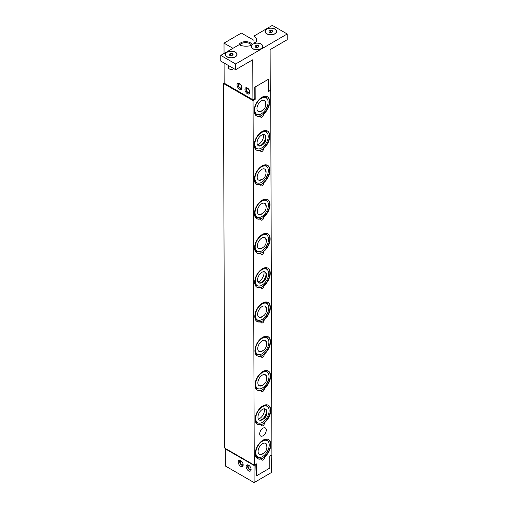 <?xml version="1.0" encoding="UTF-8"?>
<svg xmlns="http://www.w3.org/2000/svg" width="508" height="508" viewBox="0 0 508 508"><rect width="100%" height="100%" fill="white"/><g stroke="black" fill="none" stroke-linecap="round" stroke-linejoin="round"><path stroke-width="0.76" d="M264.408 408.794A7.15 4.128 -60 0 1 260.998 417.512A7.15 4.128 -60 0 1 258.432 419.151M260.394 408.375A9.468 5.467 -60 0 1 267.164 406.362A9.468 5.467 -60 0 1 264.465 420.745A9.468 5.467 -60 0 1 257.696 422.751A9.468 5.467 -60 0 1 260.394 408.375M261.074 410.432A6.312 3.645 -60 0 1 266.624 410.381A6.312 3.645 -60 0 1 263.785 418.681A6.312 3.645 -60 0 1 260.909 420.281A6.312 3.645 -60 0 1 257.969 417.036A6.312 3.645 -60 0 1 261.074 410.432M266.376 409.873A7.15 4.128 -60 0 1 262.979 418.655A7.15 4.128 -60 0 1 260.35 420.319M260.166 339.808A9.468 5.467 -60 0 1 266.935 337.795A9.468 5.467 -60 0 1 264.243 352.177A9.468 5.467 -60 0 1 257.473 354.19A9.468 5.467 -60 0 1 260.166 339.808M263.29 350.361A6.312 3.645 -60 0 1 260.687 351.714A6.312 3.645 -60 0 1 257.74 348.469A6.312 3.645 -60 0 1 260.845 341.865A6.312 3.645 -60 0 1 266.402 341.814A6.312 3.645 -60 0 1 266.535 344.748M261.233 351.244A7.15 4.128 -60 0 1 260.121 351.752M266.154 341.306A7.15 4.128 -60 0 1 266.268 342.519M263.957 271.666A7.15 4.128 -60 0 1 260.547 280.378A7.15 4.128 -60 0 1 257.981 282.016M259.944 271.24A9.468 5.467 -60 0 1 266.713 269.227A9.468 5.467 -60 0 1 264.014 283.61A9.468 5.467 -60 0 1 257.245 285.623A9.468 5.467 -60 0 1 259.944 271.24M260.623 273.298A6.312 3.645 -60 0 1 266.173 273.247A6.312 3.645 -60 0 1 263.341 281.546A6.312 3.645 -60 0 1 260.458 283.147A6.312 3.645 -60 0 1 257.518 279.902A6.312 3.645 -60 0 1 260.623 273.298M265.925 272.739A7.15 4.128 -60 0 1 262.528 281.527A7.15 4.128 -60 0 1 259.899 283.185M259.715 202.673A9.468 5.467 -60 0 1 266.484 200.66A9.468 5.467 -60 0 1 263.792 215.043A9.468 5.467 -60 0 1 257.023 217.056A9.468 5.467 -60 0 1 259.715 202.673M262.839 213.227A6.312 3.645 -60 0 1 260.236 214.579A6.312 3.645 -60 0 1 257.296 211.334A6.312 3.645 -60 0 1 260.394 204.737A6.312 3.645 -60 0 1 265.951 204.68A6.312 3.645 -60 0 1 266.084 207.613M260.782 214.116A7.15 4.128 -60 0 1 259.671 214.617M265.703 204.178A7.15 4.128 -60 0 1 265.817 205.391M263.506 134.531A7.15 4.128 -60 0 1 260.096 143.25A7.15 4.128 -60 0 1 257.531 144.882M259.493 134.106A9.468 5.467 -60 0 1 266.262 132.093A9.468 5.467 -60 0 1 263.569 146.475A9.468 5.467 -60 0 1 256.794 148.488A9.468 5.467 -60 0 1 259.493 134.106M260.172 136.169A6.312 3.645 -60 0 1 265.722 136.112A6.312 3.645 -60 0 1 262.89 144.412A6.312 3.645 -60 0 1 260.013 146.012A6.312 3.645 -60 0 1 257.067 142.767A6.312 3.645 -60 0 1 260.172 136.169M265.474 135.611A7.15 4.128 -60 0 1 262.077 144.393A7.15 4.128 -60 0 1 259.448 146.05M259.378 99.822A9.468 5.467 -60 0 1 266.148 97.809A9.468 5.467 -60 0 1 263.455 112.192A9.468 5.467 -60 0 1 256.686 114.205A9.468 5.467 -60 0 1 259.378 99.822M262.503 110.376A6.312 3.645 -60 0 1 259.899 111.728A6.312 3.645 -60 0 1 256.953 108.483A6.312 3.645 -60 0 1 260.058 101.886A6.312 3.645 -60 0 1 265.614 101.835A6.312 3.645 -60 0 1 265.741 104.762M260.445 111.265A7.15 4.128 -60 0 1 259.334 111.766M265.36 101.327A7.15 4.128 -60 0 1 265.481 102.54M268.357 439.496A11.011 6.356 -60 0 1 270.078 447.408A11.011 6.356 -60 0 1 264.16 456.876L264.528 457.092A2.102 1.213 -60 0 1 263.773 459.378A2.102 1.213 -60 0 1 262.014 460.089A2.102 1.213 -60 0 1 261.607 458.788L261.239 458.578A11.011 6.356 -60 0 1 257.353 458.546M255.708 456.387A1.124 0.902 138.8 0 1 256.28 457.486M264.16 456.876L263.969 457.568L261.029 459.289M268.243 405.213A11.011 6.356 -60 0 1 269.964 413.125A11.011 6.356 -60 0 1 264.046 422.593L264.414 422.808A2.102 1.213 -60 0 1 263.658 425.094A2.102 1.213 -60 0 1 261.906 425.806A2.102 1.213 -60 0 1 261.493 424.504L261.131 424.294A11.011 6.356 -60 0 1 257.245 424.263M255.6 422.104A1.124 0.902 138.8 0 1 256.165 423.202M264.046 422.593L263.862 423.285L260.915 425.005M268.129 370.929A11.011 6.356 -60 0 1 269.85 378.841A11.011 6.356 -60 0 1 263.938 388.309L264.3 388.525A2.102 1.213 -60 0 1 263.544 390.811A2.102 1.213 -60 0 1 261.791 391.522A2.102 1.213 -60 0 1 261.385 390.22L261.017 390.011A11.011 6.356 -60 0 1 257.131 389.985M255.486 387.82A1.124 0.902 138.8 0 1 256.057 388.918M263.938 388.309L263.747 389.001L260.801 390.722M268.021 336.645A11.011 6.356 -60 0 1 269.742 344.557A11.011 6.356 -60 0 1 263.823 354.032L264.185 354.241A2.102 1.213 -60 0 1 263.43 356.527A2.102 1.213 -60 0 1 261.677 357.238A2.102 1.213 -60 0 1 261.271 355.937L260.902 355.727A11.011 6.356 -60 0 1 257.016 355.702M255.372 353.536A1.124 0.902 138.8 0 1 255.943 354.635M263.823 354.032L263.62 354.73L260.693 356.438M267.906 302.362A11.011 6.356 -60 0 1 269.627 310.274A11.011 6.356 -60 0 1 263.709 319.748L264.077 319.957A2.102 1.213 -60 0 1 263.322 322.243A2.102 1.213 -60 0 1 261.563 322.955A2.102 1.213 -60 0 1 261.156 321.653L260.794 321.443A11.011 6.356 -60 0 1 256.902 321.418M255.257 319.253A1.124 0.902 138.8 0 1 255.829 320.358M263.709 319.748L263.506 320.446L260.579 322.155M267.792 268.078A11.011 6.356 -60 0 1 269.513 275.99A11.011 6.356 -60 0 1 263.595 285.464L263.963 285.674A2.102 1.213 -60 0 1 263.207 287.96A2.102 1.213 -60 0 1 261.455 288.671A2.102 1.213 -60 0 1 261.042 287.369L260.68 287.16A11.011 6.356 -60 0 1 256.794 287.134M255.149 284.969A1.124 0.902 138.8 0 1 255.714 286.074M263.595 285.464L263.398 286.163L260.464 287.871M267.678 233.794A11.011 6.356 -60 0 1 269.405 241.706A11.011 6.356 -60 0 1 263.487 251.181L263.849 251.39A2.102 1.213 -60 0 1 263.093 253.676A2.102 1.213 -60 0 1 261.341 254.394A2.102 1.213 -60 0 1 260.934 253.086L260.566 252.876A11.011 6.356 -60 0 1 256.68 252.851M255.035 250.685A1.124 0.902 138.8 0 1 255.607 251.79M263.487 251.181L263.284 251.879L260.35 253.587M267.57 199.511A11.011 6.356 -60 0 1 269.291 207.423A11.011 6.356 -60 0 1 263.373 216.897L263.741 217.106A2.102 1.213 -60 0 1 262.985 219.393A2.102 1.213 -60 0 1 261.226 220.11A2.102 1.213 -60 0 1 260.82 218.802L260.452 218.592A11.011 6.356 -60 0 1 256.565 218.567M254.921 216.402A1.124 0.902 138.8 0 1 255.492 217.507M263.373 216.897L263.169 217.595L260.242 219.304M267.456 165.227A11.011 6.356 -60 0 1 269.176 173.145A11.011 6.356 -60 0 1 263.258 182.613L263.627 182.823A2.102 1.213 -60 0 1 262.871 185.109A2.102 1.213 -60 0 1 261.118 185.826A2.102 1.213 -60 0 1 260.706 184.518L260.344 184.309A11.011 6.356 -60 0 1 256.451 184.283M254.806 182.118A1.124 0.902 138.8 0 1 255.378 183.223M263.258 182.613L263.055 183.312L260.128 185.02M267.341 130.943A11.011 6.356 -60 0 1 269.062 138.862A11.011 6.356 -60 0 1 263.15 148.33L263.512 148.539A2.102 1.213 -60 0 1 262.757 150.825A2.102 1.213 -60 0 1 261.004 151.543A2.102 1.213 -60 0 1 260.591 150.241L260.229 150.025A11.011 6.356 -60 0 1 256.343 150M254.699 147.841A1.124 0.902 138.8 0 1 255.264 148.939M263.15 148.33L262.947 149.028L260.013 150.736M266.275 430.066A4.661 2.692 -60 0 1 264.249 434.765A4.661 2.692 -60 0 1 260.648 436.023A4.661 2.692 -60 0 1 259.683 433.902A4.661 2.692 -60 0 1 261.715 429.203A4.661 2.692 -60 0 1 265.309 427.952A4.661 2.692 -60 0 1 266.275 430.066M260.483 115.957A11.011 6.356 -60 0 1 256.407 115.824A11.011 6.356 -60 0 1 256.407 103.118A11.011 6.356 -60 0 1 267.418 96.761A11.011 6.356 -60 0 1 269.354 104.623A11.011 6.356 -60 0 1 263.398 114.256A2.102 1.213 -60 0 1 262.642 116.548A2.102 1.213 -60 0 1 260.89 117.259A2.102 1.213 -60 0 1 260.483 115.957L260.115 115.741A11.011 6.356 -60 0 1 256.229 115.716M254.584 113.557A1.124 0.902 138.8 0 1 255.156 114.656M267.233 96.66A11.011 6.356 -60 0 1 268.954 104.578A11.011 6.356 -60 0 1 263.036 114.046L262.833 114.744L259.906 116.453M243.097 464.204L243.097 464.204A2.102 1.213 59.8 0 1 242.735 464.687A2.102 1.213 59.8 0 1 240.633 463.474A2.102 1.213 59.8 0 1 240.621 461.048A2.102 1.213 59.8 0 1 241.224 460.972M243.141 465.258A2.807 1.613 59.8 0 1 242.43 465.417A2.807 1.613 59.8 0 1 240.284 463.677A2.807 1.613 59.8 0 1 239.833 460.953A2.807 1.613 59.8 0 1 240.322 460.413M251.028 468.782L251.028 468.782A2.102 1.213 59.8 0 1 250.666 469.265A2.102 1.213 59.8 0 1 248.564 468.052A2.102 1.213 59.8 0 1 248.552 465.626A2.102 1.213 59.8 0 1 249.155 465.557M251.073 469.837A2.807 1.613 59.8 0 1 250.361 469.995A2.807 1.613 59.8 0 1 248.215 468.255A2.807 1.613 59.8 0 1 247.764 465.531A2.807 1.613 59.8 0 1 248.253 464.991M269.913 89.846L270.701 90.303L271.901 454.85L269.767 456.089L269.805 468.09L256.419 475.875L256.026 475.647M256.121 475.704L255.791 464.223M255.988 464.331L254.051 465.461L225.298 448.856L225.692 448.627M271.209 455.251L271.462 472.504L254.108 482.6L254.051 465.461M271.405 455.365L269.767 456.317M240.678 460.585A3.505 2.019 59.8 0 1 242.97 463.671A3.505 2.019 59.8 0 1 242.449 466.477A3.505 2.019 59.8 0 1 238.944 464.458A3.505 2.019 59.8 0 1 238.925 460.413A3.505 2.019 59.8 0 1 240.678 460.585M248.609 465.169A3.505 2.019 59.8 0 1 250.901 468.249A3.505 2.019 59.8 0 1 250.381 471.056A3.505 2.019 59.8 0 1 246.875 469.036A3.505 2.019 59.8 0 1 246.856 464.991A3.505 2.019 59.8 0 1 248.609 465.169M225.298 448.856L225.355 466.001L254.108 482.6M241.897 86.995L241.478 86.773L241.802 86.589M241.478 86.773A2.102 1.213 -120.2 0 1 241.052 87.827A2.102 1.213 -120.2 0 1 238.944 86.62A2.102 1.213 -120.2 0 1 238.938 84.195A2.102 1.213 -120.2 0 1 241.408 86.316L241.738 86.385M239.732 83.598A2.807 1.613 -120.2 0 0 238.15 84.099A2.807 1.613 -120.2 0 0 238.601 86.824A2.807 1.613 -120.2 0 0 240.748 88.557A2.807 1.613 -120.2 0 0 241.96 87.427M239.503 89.154A3.505 2.019 59.8 0 1 237.211 86.074A3.505 2.019 59.8 0 1 237.731 83.268A3.505 2.019 59.8 0 1 241.236 85.287A3.505 2.019 59.8 0 1 241.262 89.332A3.505 2.019 59.8 0 1 239.503 89.154M249.834 91.573L249.409 91.357L249.733 91.167M249.409 91.357A2.102 1.213 -120.2 0 1 248.984 92.412A2.102 1.213 -120.2 0 1 246.882 91.199A2.102 1.213 -120.2 0 1 246.869 88.773A2.102 1.213 -120.2 0 1 249.339 90.894L249.669 90.964M247.663 88.176A2.807 1.613 -120.2 0 0 246.082 88.678A2.807 1.613 -120.2 0 0 246.532 91.402A2.807 1.613 -120.2 0 0 248.679 93.142A2.807 1.613 -120.2 0 0 249.892 92.011M247.44 93.739A3.505 2.019 59.8 0 1 245.142 90.653A3.505 2.019 59.8 0 1 245.669 87.846A3.505 2.019 59.8 0 1 249.174 89.865A3.505 2.019 59.8 0 1 249.193 93.91A3.505 2.019 59.8 0 1 247.44 93.739M235.153 56.801A5.607 3.251 179.8 0 1 229.044 57.518A5.607 3.251 179.8 0 1 225.577 54.527A5.607 3.251 179.8 0 1 227.222 52.216A5.607 3.251 179.8 0 1 233.324 51.498A5.607 3.251 179.8 0 1 236.791 54.489A5.607 3.251 179.8 0 1 235.153 56.801M227.178 56.96A5.607 3.251 179.8 0 1 225.577 54.699A5.607 3.251 179.8 0 1 225.577 54.61M236.791 54.578A5.607 3.251 179.8 0 1 236.798 54.661A5.607 3.251 179.8 0 1 235.21 56.934M229.26 68.891L229.686 69.132A2.203 1.276 -0.2 0 0 232.785 69.126L233.204 68.878A2.807 1.626 179.8 0 1 233.204 68.878A2.807 1.626 179.8 0 1 229.26 68.891A2.807 1.626 179.8 0 1 228.422 67.742L228.416 65.507M233.661 68.536A2.807 1.626 179.8 0 1 233.21 68.878M232.62 55.112L232.613 53.677L233.14 54.807L231.712 55.639L229.756 55.34L229.229 54.21L230.664 53.378L230.626 55.474M230.664 53.378L232.613 53.677M262.572 46.476A5.607 3.251 179.8 0 1 262.572 46.558A5.607 3.251 179.8 0 1 260.991 48.838M252.959 48.863A5.607 3.251 179.8 0 1 251.358 46.596A5.607 3.251 179.8 0 1 251.358 46.514M252.997 44.12A5.607 3.251 179.8 0 1 259.105 43.396A5.607 3.251 179.8 0 1 262.572 46.387A5.607 3.251 179.8 0 1 260.934 48.698A5.607 3.251 179.8 0 1 254.826 49.416A5.607 3.251 179.8 0 1 251.358 46.425A5.607 3.251 179.8 0 1 252.997 44.12M256.451 47.333L256.438 45.276L258.394 45.574L258.921 46.704L257.486 47.542L255.537 47.238L255.01 46.107L256.438 45.276M258.401 47.009L258.394 45.574M224.079 63.005L224.149 83.141L252.901 99.739L252.768 59.747L235.668 69.691L220.79 61.106L220.777 55.391L239.135 44.71A10.516 6.096 179.8 0 0 251.46 45.326L251.752 45.396M255.359 42.939A10.516 6.096 -0.2 0 0 253.994 41.796L253.975 36.081A10.516 6.096 179.8 0 1 256.578 40.075A10.516 6.096 179.8 0 1 255.079 43.218L254.902 43.561M276.454 31.502A5.607 3.251 179.8 0 1 276.454 31.591A5.607 3.251 179.8 0 1 274.872 33.865M266.878 29.146A5.607 3.251 179.8 0 1 272.986 28.429A5.607 3.251 179.8 0 1 276.454 31.42A5.607 3.251 179.8 0 1 274.815 33.725A5.607 3.251 179.8 0 1 268.707 34.449A5.607 3.251 179.8 0 1 265.24 31.458A5.607 3.251 179.8 0 1 266.878 29.146M266.84 33.89A5.607 3.251 179.8 0 1 265.24 31.629A5.607 3.251 179.8 0 1 265.24 31.54M270.332 32.36L270.326 30.302L272.275 30.607L272.802 31.737L271.374 32.569L269.418 32.271L268.891 31.14L270.326 30.302M272.282 32.036L272.275 30.607M220.777 55.391L235.649 63.983L287.211 33.985L287.223 39.7L270.123 49.651L270.256 89.649L268.567 90.627M227.07 56.902A5.817 3.372 -0.2 0 0 227.101 56.921A5.817 3.372 -0.2 0 0 235.287 56.896A5.817 3.372 -0.2 0 0 235.312 52.121A5.817 3.372 -0.2 0 0 227.076 52.127A5.817 3.372 -0.2 0 0 227.07 56.902M251.46 45.326A5.817 3.372 -0.2 0 0 252.882 48.819A5.817 3.372 -0.2 0 0 261.068 48.793A5.817 3.372 -0.2 0 0 261.912 44.615A5.817 3.372 -0.2 0 0 255.079 43.218M287.211 33.985L272.332 25.4L253.975 36.081M266.732 33.833A5.817 3.372 -0.2 0 0 266.764 33.846A5.817 3.372 -0.2 0 0 274.949 33.82A5.817 3.372 -0.2 0 0 274.974 29.051A5.817 3.372 -0.2 0 0 266.738 29.058A5.817 3.372 -0.2 0 0 266.732 33.833M235.668 69.691L235.649 63.983M232.956 48.304L224.015 43.142L241.37 33.052L253.987 40.335M252.152 44.748A6.706 3.886 -0.2 0 0 245.574 41.65A6.706 3.886 -0.2 0 0 239.008 44.787M252.901 99.739L254.832 98.616L254.8 87.192L268.281 79.4M239.871 45.053A6.007 3.48 179.8 0 1 249.828 43.637A6.007 3.48 179.8 0 1 251.441 45.333M224.015 43.142L224.047 53.486M268.23 79.375L254.845 87.16M261.607 458.788A11.011 6.356 -60 0 1 257.537 458.66A11.011 6.356 -60 0 1 257.537 445.948A11.011 6.356 -60 0 1 268.541 439.591A11.011 6.356 -60 0 1 270.485 447.453A11.011 6.356 -60 0 1 264.528 457.092M261.493 424.504A11.011 6.356 -60 0 1 257.423 424.377A11.011 6.356 -60 0 1 257.423 411.664A11.011 6.356 -60 0 1 268.427 405.308A11.011 6.356 -60 0 1 270.37 413.169A11.011 6.356 -60 0 1 264.414 422.808M261.385 390.22A11.011 6.356 -60 0 1 257.308 390.093A11.011 6.356 -60 0 1 257.308 377.38A11.011 6.356 -60 0 1 268.319 371.024A11.011 6.356 -60 0 1 270.256 378.885A11.011 6.356 -60 0 1 264.3 388.525M261.271 355.937A11.011 6.356 -60 0 1 257.194 355.81A11.011 6.356 -60 0 1 257.194 343.097A11.011 6.356 -60 0 1 268.205 336.747A11.011 6.356 -60 0 1 270.142 344.608A11.011 6.356 -60 0 1 264.185 354.241M261.156 321.653A11.011 6.356 -60 0 1 257.086 321.526A11.011 6.356 -60 0 1 257.086 308.813A11.011 6.356 -60 0 1 268.091 302.463A11.011 6.356 -60 0 1 270.034 310.325A11.011 6.356 -60 0 1 264.077 319.957M261.042 287.369A11.011 6.356 -60 0 1 256.972 287.242A11.011 6.356 -60 0 1 256.972 274.53A11.011 6.356 -60 0 1 267.976 268.18A11.011 6.356 -60 0 1 269.919 276.041A11.011 6.356 -60 0 1 263.963 285.674M260.934 253.086A11.011 6.356 -60 0 1 256.858 252.959A11.011 6.356 -60 0 1 256.858 240.252A11.011 6.356 -60 0 1 267.868 233.896A11.011 6.356 -60 0 1 269.805 241.757A11.011 6.356 -60 0 1 263.849 251.39M260.82 218.802A11.011 6.356 -60 0 1 256.743 218.675A11.011 6.356 -60 0 1 256.743 205.969A11.011 6.356 -60 0 1 267.754 199.612A11.011 6.356 -60 0 1 269.691 207.474A11.011 6.356 -60 0 1 263.741 217.106M260.706 184.518A11.011 6.356 -60 0 1 256.635 184.391A11.011 6.356 -60 0 1 256.635 171.685A11.011 6.356 -60 0 1 267.64 165.329A11.011 6.356 -60 0 1 269.583 173.19A11.011 6.356 -60 0 1 263.627 182.823M260.591 150.241A11.011 6.356 -60 0 1 256.521 150.108A11.011 6.356 -60 0 1 256.521 137.401A11.011 6.356 -60 0 1 267.532 131.045A11.011 6.356 -60 0 1 269.469 138.906A11.011 6.356 -60 0 1 263.512 148.539M270.701 90.303L268.567 91.542L268.529 79.546M255.143 87.332L255.181 99.333L253.054 100.571L223.501 83.509L224.149 83.141M223.501 83.509L224.701 448.056L254.248 465.118L253.054 100.571M254.248 465.118L256.381 463.874L256.419 475.875M263.036 114.046L263.398 114.256M255.181 99.333L254.394 98.876M259.607 168.389A9.468 5.467 -60 0 1 266.376 166.376A9.468 5.467 -60 0 1 263.677 180.759A9.468 5.467 -60 0 1 256.908 182.772A9.468 5.467 -60 0 1 259.607 168.389M262.731 178.943A6.312 3.645 -60 0 1 260.121 180.296A6.312 3.645 -60 0 1 257.181 177.051A6.312 3.645 -60 0 1 260.28 170.453A6.312 3.645 -60 0 1 265.836 170.396A6.312 3.645 -60 0 1 265.97 173.33M260.668 179.832A7.15 4.128 -60 0 1 259.563 180.334M265.589 169.894A7.15 4.128 -60 0 1 265.709 171.107M259.829 236.957A9.468 5.467 -60 0 1 266.598 234.944A9.468 5.467 -60 0 1 263.906 249.326A9.468 5.467 -60 0 1 257.137 251.339A9.468 5.467 -60 0 1 259.829 236.957M262.954 247.51A6.312 3.645 -60 0 1 260.35 248.863A6.312 3.645 -60 0 1 257.404 245.618A6.312 3.645 -60 0 1 260.509 239.02A6.312 3.645 -60 0 1 266.065 238.963A6.312 3.645 -60 0 1 266.192 241.897M260.896 248.393A7.15 4.128 -60 0 1 259.785 248.901M265.811 238.455A7.15 4.128 -60 0 1 265.932 239.674M260.052 305.524A9.468 5.467 -60 0 1 266.827 303.511A9.468 5.467 -60 0 1 264.128 317.894A9.468 5.467 -60 0 1 257.359 319.907A9.468 5.467 -60 0 1 260.052 305.524M263.176 316.078A6.312 3.645 -60 0 1 260.572 317.43A6.312 3.645 -60 0 1 257.632 314.185A6.312 3.645 -60 0 1 260.731 307.581A6.312 3.645 -60 0 1 266.287 307.531A6.312 3.645 -60 0 1 266.421 310.464M261.118 316.96A7.15 4.128 -60 0 1 260.007 317.468M266.04 307.022A7.15 4.128 -60 0 1 266.16 308.242M260.28 374.091A9.468 5.467 -60 0 1 267.049 372.078A9.468 5.467 -60 0 1 264.357 386.461A9.468 5.467 -60 0 1 257.581 388.474A9.468 5.467 -60 0 1 260.28 374.091M263.404 384.645A6.312 3.645 -60 0 1 260.801 385.997A6.312 3.645 -60 0 1 257.854 382.753A6.312 3.645 -60 0 1 260.96 376.149A6.312 3.645 -60 0 1 266.51 376.098A6.312 3.645 -60 0 1 266.643 379.031M261.347 385.528A7.15 4.128 -60 0 1 260.236 386.036M266.262 375.59A7.15 4.128 -60 0 1 266.382 376.803M260.502 442.659A9.468 5.467 -60 0 1 267.278 440.646A9.468 5.467 -60 0 1 264.579 455.028A9.468 5.467 -60 0 1 257.81 457.035A9.468 5.467 -60 0 1 260.502 442.659M263.627 453.212A6.312 3.645 -60 0 1 261.023 454.565A6.312 3.645 -60 0 1 258.083 451.32A6.312 3.645 -60 0 1 261.182 444.716A6.312 3.645 -60 0 1 266.738 444.665A6.312 3.645 -60 0 1 266.871 447.599M261.569 454.095A7.15 4.128 -60 0 1 260.458 454.596M266.49 444.157A7.15 4.128 -60 0 1 266.605 445.37M261.652 406.711A9.468 5.467 -60 0 1 266.668 406.076L267.164 406.362M257.696 422.751L257.2 422.465A9.468 5.467 -60 0 1 255.245 417.805M261.423 338.144A9.468 5.467 -60 0 1 266.44 337.509L266.935 337.795M257.473 354.19L256.978 353.905A9.468 5.467 -60 0 1 255.022 349.237M261.201 269.583A9.468 5.467 -60 0 1 266.217 268.942L266.713 269.227M257.245 285.623L256.75 285.337A9.468 5.467 -60 0 1 254.794 280.67M260.972 201.016A9.468 5.467 -60 0 1 265.989 200.374L266.484 200.66M257.023 217.056L256.527 216.77A9.468 5.467 -60 0 1 254.571 212.103M260.75 132.448A9.468 5.467 -60 0 1 265.767 131.807L266.262 132.093M256.794 148.488L256.299 148.203A9.468 5.467 -60 0 1 254.349 143.535M260.636 98.165A9.468 5.467 -60 0 1 265.652 97.523L266.148 97.809M256.686 114.205L256.191 113.919A9.468 5.467 -60 0 1 254.235 109.252M260.864 166.732A9.468 5.467 -60 0 1 265.881 166.091L266.376 166.376M256.908 182.772L256.413 182.486A9.468 5.467 -60 0 1 254.457 177.819M261.087 235.299A9.468 5.467 -60 0 1 266.103 234.658L266.598 234.944M257.137 251.339L256.635 251.054A9.468 5.467 -60 0 1 254.686 246.386M261.315 303.867A9.468 5.467 -60 0 1 266.332 303.225L266.827 303.511M257.359 319.907L256.864 319.621A9.468 5.467 -60 0 1 254.908 314.954M261.537 372.428A9.468 5.467 -60 0 1 266.554 371.793L267.049 372.078M257.581 388.474L257.086 388.182A9.468 5.467 -60 0 1 255.137 383.521M261.76 440.995A9.468 5.467 -60 0 1 266.776 440.36L267.278 440.646M257.81 457.035L257.315 456.749A9.468 5.467 -60 0 1 255.359 452.088M259.359 454.285A7.01 7.01 0 0 0 265.665 443.357M259.131 385.718A7.01 7.01 0 0 0 265.443 374.79M258.909 317.157A7.01 7.01 0 0 0 265.214 306.222M258.68 248.59A7.01 7.01 0 0 0 264.992 237.661M258.458 180.023A7.01 7.01 0 0 0 264.77 169.094M256.153 456.635L256.845 457.206L259.309 457.473M268.402 441.725L266.941 439.725L264.516 439.452M256.038 422.351L256.731 422.929L259.194 423.189M268.288 407.441L266.827 405.441L264.401 405.168M255.924 388.068L256.623 388.645L259.086 388.906M268.18 373.158L266.719 371.158L264.293 370.884M255.81 353.784L256.508 354.362L258.972 354.622M268.065 338.874L266.605 336.874L264.179 336.601M255.702 319.5L256.394 320.078L258.858 320.338M267.951 304.59L266.49 302.59L264.065 302.317M255.588 285.217L256.28 285.794L258.743 286.055M267.837 270.307L266.376 268.307L263.95 268.034M255.473 250.933L256.172 251.511L258.636 251.778M267.729 236.023L266.268 234.023L263.843 233.75M255.365 216.649L256.057 217.227L258.521 217.494M267.614 201.739L266.154 199.739L263.728 199.466M255.251 182.366L255.943 182.944L258.407 183.21M267.5 167.456L266.04 165.456L263.614 165.183M255.137 148.082L255.829 148.66L258.293 148.927M267.386 133.172L265.925 131.172L263.5 130.899M255.022 113.798L255.721 114.376L258.185 114.643M267.278 98.889L265.817 96.888L263.392 96.615M242.43 465.417L243.103 465.487M239.833 460.953L240.1 460.331M250.361 469.995L251.035 470.071M247.764 465.531L248.037 464.915M240.748 88.557L241.808 88.678M238.15 84.099L238.576 83.115M248.679 93.142L249.739 93.256M246.082 88.678L246.507 87.694M258.229 111.455A7.01 7.01 0 0 0 264.541 100.527M258.343 145.739A7.01 7.01 0 0 0 264.655 134.811M258.572 214.306A7.01 7.01 0 0 0 264.878 203.378M258.794 282.873A7.01 7.01 0 0 0 265.106 271.945M259.017 351.441A7.01 7.01 0 0 0 265.328 340.506M259.245 420.002A7.01 7.01 0 0 0 265.557 409.073"/></g></svg>
